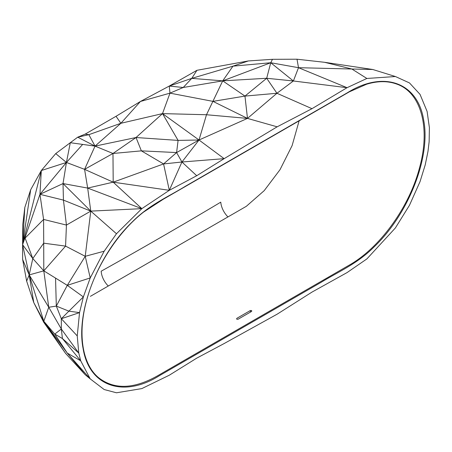<?xml version="1.0" encoding="UTF-8"?>
<svg xmlns="http://www.w3.org/2000/svg" width="452" height="452" viewBox="0 0 452 452"><rect width="100%" height="100%" fill="white"/><g stroke="black" fill="none" stroke-linecap="round" stroke-linejoin="round"><path stroke-width="0.68" d="M55.545 278.093L43.804 270.85L65.58 246.108L85.219 256.307L104.175 251.205L90.23 277.935L83.366 296.919L79.535 312.62L61.331 318.722L68.89 311.151L79.535 312.62L77.241 335.915L61.331 318.722L56.319 306.089L67.286 285.342L83.366 296.919L68.89 311.151L56.319 306.089L55.545 278.093L67.286 285.342L85.219 256.307L90.23 277.935L67.286 285.342M77.241 335.915L78.784 353.085L62.421 338.554L61.331 329.005L78.784 353.085L80.705 360.803L67.286 353.119L54.777 334.096L62.421 338.554L80.705 360.803L90.23 378.895L85.219 374.759L67.286 353.119L90.23 378.895L104.175 389.528L116.475 392.788L141.838 388.59L169.314 375.205L196.722 358.148L224.135 343.554L277.149 314.18L311.993 292.094L347.046 272.596L366.866 258.934L395.404 227.932L409.489 205.253L420.038 181.625L425.219 164.878L427.971 151.488L429.129 141.826L429.4 127.707L427.106 111.435L420.038 94.383L409.489 82.936L395.404 76.524L372.804 69.501L324.553 62.297L297.009 59.212L272.471 59.308L248.334 60.947L196.948 70.303L248.334 60.947L232.961 66.156L270.748 62.738L293.382 80.981L276.94 93.27L311.993 108.678L277.149 126.82L247.481 118.401L276.94 93.27L266.691 78.269L293.382 80.981L347.046 87.699L311.993 108.678M85.219 374.759L65.58 353.396L43.804 321.265L67.286 353.119M65.58 353.396L43.708 322.236L43.804 321.265L54.777 334.096L61.331 329.005L61.331 318.722M181.936 162.008L224.135 158.658L196.722 175.721L181.936 162.008L169.314 190.315L163.573 163.935L181.936 162.008L176.596 152.567L199.016 140.001L181.936 162.008M196.722 175.721L169.314 190.315L141.838 208.654L116.475 233.746L104.175 251.205M43.708 322.236L33.776 302.586L43.804 321.265L48.748 307.253L61.331 329.005M43.804 321.265L29.188 274.912L48.748 307.253L56.319 306.089M85.219 256.307L90.773 211.118L116.475 233.746M48.748 307.253L43.804 270.85L43.708 243.182L65.58 246.108L66.433 225.068L90.773 211.118L141.838 208.654L113.192 182.173L163.573 163.935L176.596 152.567L178.094 140.402L199.016 140.001L224.135 158.658L277.149 126.82M395.404 76.524L366.866 78.467L351.882 69.015L372.804 69.501M26.657 281.127L22.64 259.465L29.188 274.912L26.657 281.127L33.776 302.586L29.188 274.912L43.804 270.85L32.793 258.533L43.708 243.182L43.59 219.429L66.433 225.068L63.444 200.106L90.773 211.118L87.671 188.083L113.192 182.173L169.314 190.315M163.573 163.935L141.369 150.855L176.596 152.567M22.64 259.465L22.6 244.696L29.188 274.912L32.793 258.533L25.114 238.068L43.59 219.429L39.962 194.326L63.444 200.106L63.02 183.563L87.671 188.083L84.58 169.342L113.192 182.173L112.977 153.482L136.035 137.521L178.094 140.402L162.505 113.61L199.016 140.001L247.481 118.401L244.961 96.09L276.94 93.27M199.016 140.001L206.491 114.74L247.481 118.401L212.982 101.372L244.961 96.09L266.691 78.269L270.748 62.738L298.506 67.698L347.046 87.699L366.866 78.467M293.382 80.981L298.506 67.698L351.882 69.015L324.553 62.297M32.793 258.533L22.6 244.696L41.307 170.534L30.668 189.772L22.6 244.696L24.815 207.485L30.668 189.772L24.815 207.485L22.798 224.367L22.6 244.696L39.962 194.326L63.02 183.563L90.773 211.118M87.671 188.083L141.838 208.654M112.977 153.482L95.044 146.115L77.721 137.188L70.292 142.708L82.665 144.414L66.433 162.454L70.292 142.708L55.726 153.601L41.307 170.534L39.962 194.326L66.433 162.454L84.58 169.342L112.977 153.482L141.369 150.855L136.035 137.521L162.505 113.61L206.491 114.74L222.712 80.851L266.691 78.269M244.961 96.09L222.712 80.851L270.748 62.738L272.471 59.308M298.506 67.698L297.009 59.212M84.58 169.342L95.044 146.115L136.035 137.521M222.712 80.851L232.961 66.156L191.755 78.371L222.712 80.851L183.218 87.49L191.755 78.371L196.948 70.303L169.251 86.066L183.218 87.49L169.98 93.146L212.982 101.372M70.292 142.708L55.726 153.601L66.433 162.454L63.02 183.563M82.665 144.414L95.044 146.115L120.876 123.294L162.505 113.61L169.98 93.146L169.251 86.066L191.755 78.371M85.157 134.125L88.852 134.673L120.876 123.294L140.442 101.468L116.034 116.3L85.157 134.125L77.721 137.188L88.852 134.673L95.044 146.115M169.251 86.066L140.442 101.468L169.98 93.146M116.034 116.3L120.876 123.294M239.328 155.104L347.322 92.796C383.505 70.049 417.851 82.287 423.693 120.187C430.914 156.9 408.664 213.943 374.239 246.775C357.368 263.765 338.785 271.477 321.039 282.37L159.686 375.51C123.594 398.342 89.067 386.398 83.106 348.526C75.761 311.891 97.926 254.77 132.346 221.842C149.228 204.784 167.811 197.055 185.552 186.173L239.328 155.104M349.012 265.267C379.929 247.877 409.376 207.044 419.592 167.545C430.694 127.509 420.976 92.231 396.506 83.999C387.68 80.823 377.702 80.902 366.572 84.23L349.311 91.852L163.291 199.242L143.516 212.129C118.192 231.932 95.948 266.155 86.959 299.19C77.303 333.113 82.078 364.272 98.745 377.804C114.746 390.172 135.058 389.099 159.686 374.578L349.012 265.267M299.134 120.791L292.116 145.589L279.997 169.72L264.2 190.654L246.312 206.321L90.383 296.342M251.668 310.575L251.668 311.383L251.668 310.575L250.391 310.507L236.724 318.4L236.724 319.202L236.724 318.4L236.724 319.202L238.006 319.27L251.668 311.383M108.31 286.031A15.097 8.887 60.1 0 1 101.175 271.2C140.589 249.238 180.455 226.226 220.768 202.151A15.097 8.543 59.9 0 0 227.983 216.937M24.815 207.485L22.798 224.367M30.668 189.772L41.307 170.534L66.433 162.454M55.726 153.601L41.307 170.534M250.391 312.123L250.391 310.507M98.7 377.765L99.039 378.047"/></g></svg>
